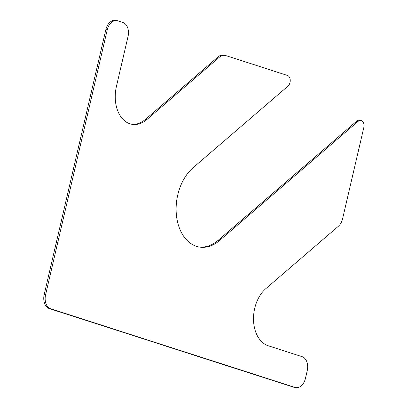 <?xml version="1.0" encoding="UTF-8"?>
<svg xmlns="http://www.w3.org/2000/svg" width="408" height="408" viewBox="0 0 408 408"><rect width="100%" height="100%" fill="white"/><g stroke="black" fill="none" stroke-linecap="round" stroke-linejoin="round"><path stroke-width="0.61" d="M307.229 370.709L305.439 378.384A11.863 8.134 -81.2 0 1 295.82 387.6A11.863 8.134 -81.2 0 1 294.964 387.396L50.709 308.785A11.863 8.134 -81.2 0 1 45.594 294.76L107.243 29.83A11.863 8.134 -81.2 0 1 116.861 20.619A11.863 8.134 -81.2 0 1 117.718 20.823L122.915 22.496A11.863 8.134 -81.2 0 1 128.03 36.521L116.418 86.435A31.635 21.695 -81.2 0 0 132.345 124.384A31.635 21.695 -81.2 0 0 146.849 119.575L219.407 57.176A11.863 8.134 -81.2 0 1 224.844 55.371A11.863 8.134 -81.2 0 1 225.706 55.575L287.456 75.449A5.931 4.07 -81.2 0 1 290.231 80.162A5.931 4.07 -81.2 0 1 287.926 86.17L193.081 167.739A43.498 29.83 -81.2 0 0 176.317 214.062A43.498 29.83 -81.2 0 0 199.66 247.09A43.498 29.83 -81.2 0 0 219.606 240.48L358.102 121.365A5.931 4.07 -81.2 0 1 360.82 120.462A5.931 4.07 -81.2 0 1 363.803 127.582L342.572 218.831A11.863 8.134 -81.2 0 1 338.39 226.241L265.837 288.64A31.635 21.695 -81.2 0 0 253.541 320.668A31.635 21.695 -81.2 0 0 268.331 345.811L302.114 356.679A11.863 8.134 -81.2 0 1 307.229 370.709M295.82 387.6L294.423 387.381A11.863 8.134 -81.2 0 1 293.566 387.177L294.964 387.396M116.861 20.619L115.464 20.4A11.863 8.134 -81.2 0 0 105.845 29.616L44.197 294.54A11.863 8.134 -81.2 0 0 49.312 308.57L293.566 387.177M224.844 55.371L223.446 55.151A11.863 8.134 -81.2 0 0 218.005 56.957L145.452 119.36A31.635 21.695 -81.2 0 1 131.646 124.261M360.82 120.462L359.417 120.248A5.931 4.07 -81.2 0 0 356.699 121.151L218.204 240.261A43.498 29.83 -81.2 0 1 198.961 246.968M49.312 308.57L50.709 308.785M44.197 294.54L45.594 294.76M105.845 29.616L107.243 29.83M145.452 119.36L146.849 119.575M218.005 56.957L219.407 57.176M218.204 240.261L219.606 240.48M356.699 121.151L358.102 121.365"/></g></svg>
